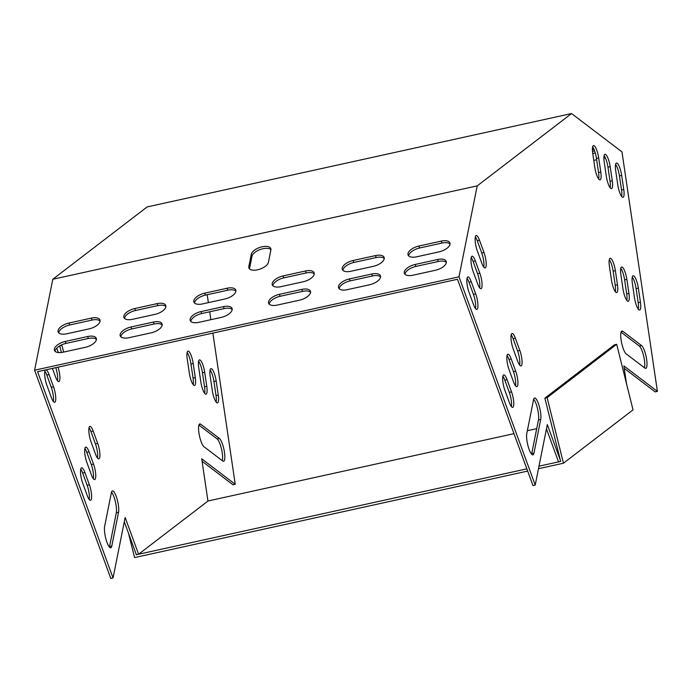 <?xml version="1.0" encoding="UTF-8"?>
<svg xmlns="http://www.w3.org/2000/svg" width="692" height="692" viewBox="0 0 692 692"><rect width="100%" height="100%" fill="white"/><g stroke="black" fill="none" stroke-linecap="round" stroke-linejoin="round"><path stroke-width="1.04" d="M626.494 383.636L623.873 365.904L657.4 391.387L621.97 151.885L571.54 113.549L477.203 185.871L459.004 276.817L535.21 485.066L547.311 424.594L560.364 460.267M477.35 250.98A10.345 2.517 -102.4 0 1 476.2 235.505A10.345 2.517 -102.4 0 1 479.495 240.236L483.976 252.485A10.345 2.517 -102.4 0 1 485.127 267.96A10.345 2.517 -102.4 0 1 481.831 263.228L477.35 250.98M473.198 271.697A10.345 2.517 -102.4 0 1 472.056 256.222A10.345 2.517 -102.4 0 1 475.352 260.953L479.833 273.202A10.345 2.517 -102.4 0 1 480.983 288.676A10.345 2.517 -102.4 0 1 477.688 283.945L473.198 271.697M533.956 453.139A11.825 2.88 -102.4 0 1 532.909 454.886A11.825 2.88 -102.4 0 1 528.281 446.833A11.825 2.88 -102.4 0 1 526.785 433.547L533.541 399.777A11.825 2.88 -102.4 0 1 534.587 398.03A11.825 2.88 -102.4 0 1 539.215 406.092A11.825 2.88 -102.4 0 1 540.712 419.378L533.956 453.139L531.716 453.632L538.471 419.871A11.825 2.88 77.6 0 0 537.572 408.894A11.825 2.88 77.6 0 0 533.679 399.232M615.716 170.881L617.8 184.972A10.345 2.517 77.6 0 0 623.008 197.341A10.345 2.517 77.6 0 0 623.76 189.496L621.676 175.413A10.345 2.517 77.6 0 0 616.477 163.044A10.345 2.517 77.6 0 0 615.716 170.881M641.553 345.559L622.835 331.321A11.825 2.88 77.6 0 0 621.961 331.044A11.825 2.88 77.6 0 0 621.364 341.597A11.825 2.88 77.6 0 0 626.165 353.863L644.892 368.092A11.825 2.88 77.6 0 0 645.766 368.369A11.825 2.88 77.6 0 0 646.363 357.816A11.825 2.88 77.6 0 0 641.553 345.559L639.313 346.052A11.825 2.88 -102.4 0 1 643.647 356.025A11.825 2.88 -102.4 0 1 644.416 367.729M632.384 283.573L634.469 297.664A10.345 2.517 77.6 0 0 639.676 310.025A10.345 2.517 77.6 0 0 640.429 302.188L638.344 288.106A10.345 2.517 77.6 0 0 633.145 275.736A10.345 2.517 77.6 0 0 632.384 283.573M604.228 162.153L606.313 176.235A10.345 2.517 77.6 0 0 611.512 188.605A10.345 2.517 77.6 0 0 612.273 180.768L610.188 166.677A10.345 2.517 77.6 0 0 604.99 154.316A10.345 2.517 77.6 0 0 604.228 162.153M620.897 274.845L622.982 288.927A10.345 2.517 77.6 0 0 628.189 301.297A10.345 2.517 77.6 0 0 628.942 293.46L626.857 279.369A10.345 2.517 77.6 0 0 621.658 267.008A10.345 2.517 77.6 0 0 620.897 274.845M592.741 153.416L594.826 167.507A10.345 2.517 77.6 0 0 600.025 179.868A10.345 2.517 77.6 0 0 600.786 172.031L598.701 157.949A10.345 2.517 77.6 0 0 593.494 145.579A10.345 2.517 77.6 0 0 592.741 153.416M609.41 266.109L611.494 280.199A10.345 2.517 77.6 0 0 616.693 292.56A10.345 2.517 77.6 0 0 617.454 284.723L615.37 270.641A10.345 2.517 77.6 0 0 610.162 258.272A10.345 2.517 77.6 0 0 609.41 266.109M469.055 292.413A10.345 2.517 -102.4 0 1 467.904 276.938A10.345 2.517 -102.4 0 1 471.209 281.67L475.689 293.918A10.345 2.517 -102.4 0 1 476.84 309.393A10.345 2.517 -102.4 0 1 473.536 304.662L469.055 292.413M504.909 390.4A10.345 2.517 -102.4 0 1 503.767 374.926A10.345 2.517 -102.4 0 1 507.063 379.657L511.544 391.906A10.345 2.517 -102.4 0 1 512.694 407.372A10.345 2.517 -102.4 0 1 509.398 402.649L504.909 390.4M509.061 369.675A10.345 2.517 -102.4 0 1 507.911 354.2A10.345 2.517 -102.4 0 1 511.206 358.932L515.687 371.18A10.345 2.517 -102.4 0 1 516.837 386.655A10.345 2.517 -102.4 0 1 513.542 381.923L509.061 369.675M513.204 348.958A10.345 2.517 -102.4 0 1 512.054 333.483A10.345 2.517 -102.4 0 1 515.358 338.215L519.839 350.463A10.345 2.517 -102.4 0 1 520.981 365.938A10.345 2.517 -102.4 0 1 517.685 361.207L513.204 348.958M624.236 368.378L655.16 391.88L657.4 391.387M546.455 428.867L558.522 461.832L560.641 461.365M459.004 276.817L34.6 370.211L110.806 578.451L113.047 577.958L37.558 371.673L457.481 279.274L532.97 485.55L535.21 485.066M483.76 267.095A10.345 2.517 77.6 0 0 481.736 252.978L477.255 240.73A10.345 2.517 77.6 0 0 475.326 236.854M479.617 287.811A10.345 2.517 77.6 0 0 477.592 273.695L473.112 261.446A10.345 2.517 77.6 0 0 471.174 257.571M531.577 454.177A11.825 2.88 77.6 0 0 531.716 453.632M615.595 164.402A10.345 2.517 -102.4 0 1 619.435 175.906L621.52 189.989A10.345 2.517 -102.4 0 1 621.641 196.476M621.07 332.177L639.313 346.052M632.263 277.085A10.345 2.517 -102.4 0 1 636.104 288.599L638.188 302.681A10.345 2.517 -102.4 0 1 638.309 309.168M604.107 155.665A10.345 2.517 -102.4 0 1 607.948 167.17L610.033 181.261A10.345 2.517 -102.4 0 1 610.154 187.748M620.776 268.358A10.345 2.517 -102.4 0 1 624.616 279.862L626.701 293.953A10.345 2.517 -102.4 0 1 626.822 300.432M592.62 146.929A10.345 2.517 -102.4 0 1 596.461 158.442L598.545 172.524A10.345 2.517 -102.4 0 1 598.667 179.012M609.289 259.621A10.345 2.517 -102.4 0 1 613.129 271.134L615.214 285.216A10.345 2.517 -102.4 0 1 615.335 291.704M475.473 308.537A10.345 2.517 77.6 0 0 473.449 294.411L468.968 282.163A10.345 2.517 77.6 0 0 467.031 278.296M511.327 406.515A10.345 2.517 77.6 0 0 509.303 392.399L504.823 380.15A10.345 2.517 77.6 0 0 502.885 376.275M515.479 385.799A10.345 2.517 77.6 0 0 513.455 371.673L508.966 359.425A10.345 2.517 77.6 0 0 507.037 355.558M519.623 365.082A10.345 2.517 77.6 0 0 517.599 350.956L513.118 338.708A10.345 2.517 77.6 0 0 511.18 334.841M34.6 370.211L52.8 279.265L477.203 185.871M571.54 113.549L147.136 206.934L52.8 279.265M202.073 461.27L232.996 484.781L235.237 484.288L212.868 333.094M124.292 521.768L136.359 554.724L138.59 554.231L207.955 501.06L201.709 458.796L235.237 484.288M59.599 345.939A10.345 2.517 -102.4 0 1 61.32 352.505M55.801 367.66A10.345 2.517 -102.4 0 1 57.453 380.712M111.507 492.133A11.825 2.88 -102.4 0 1 115.408 501.795A11.825 2.88 -102.4 0 1 116.308 512.763L109.552 546.533A11.825 2.88 -102.4 0 1 109.414 547.078M222.244 460.63A11.825 2.88 77.6 0 0 221.475 448.926A11.825 2.88 77.6 0 0 217.15 438.944L198.907 425.078M216.146 402.069A10.345 2.517 77.6 0 0 216.025 395.582L213.94 381.491A10.345 2.517 77.6 0 0 210.1 369.986M204.659 393.333A10.345 2.517 77.6 0 0 204.538 386.845L202.453 372.763A10.345 2.517 77.6 0 0 198.613 361.25M193.172 384.596A10.345 2.517 77.6 0 0 193.051 378.117L190.966 364.027A10.345 2.517 77.6 0 0 187.125 352.522M44.868 371.189A10.345 2.517 -102.4 0 1 46.805 375.064L51.286 387.312A10.345 2.517 -102.4 0 1 53.31 401.429M80.722 469.176A10.345 2.517 -102.4 0 1 82.659 473.043L87.14 485.291A10.345 2.517 -102.4 0 1 89.164 499.416M84.874 448.451A10.345 2.517 -102.4 0 1 86.803 452.326L91.283 464.574A10.345 2.517 -102.4 0 1 93.308 478.691M89.017 427.734A10.345 2.517 -102.4 0 1 90.946 431.609L95.435 443.857A10.345 2.517 -102.4 0 1 97.46 457.974M113.047 577.958L125.148 517.495L138.59 554.231M210.887 319.678L209.719 311.781M208.361 302.629L207.193 294.731M58.362 352.565L56.753 348.154M61.631 344.875L61.813 345.377A10.345 2.517 -102.4 0 1 63.569 352.098M58.041 367.167A10.345 2.517 -102.4 0 1 58.82 381.569A10.345 2.517 -102.4 0 1 55.516 376.837L52.428 368.403M118.548 512.27L111.793 546.04A11.825 2.88 -102.4 0 1 110.746 547.787A11.825 2.88 -102.4 0 1 106.118 539.725A11.825 2.88 -102.4 0 1 104.622 526.439L111.377 492.678A11.825 2.88 -102.4 0 1 112.424 490.931A11.825 2.88 -102.4 0 1 117.052 498.984A11.825 2.88 -102.4 0 1 118.548 512.27L116.308 512.763M222.729 460.993A11.825 2.88 77.6 0 0 223.602 461.27A11.825 2.88 77.6 0 0 224.199 450.717A11.825 2.88 77.6 0 0 219.39 438.451L200.671 424.222A11.825 2.88 77.6 0 0 199.798 423.945A11.825 2.88 77.6 0 0 199.201 434.498A11.825 2.88 77.6 0 0 204.002 446.764L222.729 460.993M216.181 380.998A10.345 2.517 77.6 0 0 210.982 368.637A10.345 2.517 77.6 0 0 210.221 376.474L212.306 390.556A10.345 2.517 77.6 0 0 217.513 402.926A10.345 2.517 77.6 0 0 218.265 395.089L216.181 380.998L213.94 381.491M204.694 372.27A10.345 2.517 77.6 0 0 199.486 359.901A10.345 2.517 77.6 0 0 198.734 367.737L200.818 381.828A10.345 2.517 77.6 0 0 206.017 394.189A10.345 2.517 77.6 0 0 206.778 386.352L204.694 372.27L202.453 372.763M193.206 363.534A10.345 2.517 77.6 0 0 187.999 351.164A10.345 2.517 77.6 0 0 187.247 359.01L189.331 373.092A10.345 2.517 77.6 0 0 194.53 385.461A10.345 2.517 77.6 0 0 195.282 377.624L193.206 363.534L190.966 364.027M45.949 369.831A10.345 2.517 -102.4 0 1 49.037 374.571L53.526 386.819A10.345 2.517 -102.4 0 1 54.668 402.294A10.345 2.517 -102.4 0 1 51.372 397.563L46.892 385.314A10.345 2.517 -102.4 0 1 45.551 369.917M87.227 495.541L82.746 483.293A10.345 2.517 -102.4 0 1 81.604 467.818A10.345 2.517 -102.4 0 1 84.9 472.549L89.38 484.798A10.345 2.517 -102.4 0 1 90.531 500.273A10.345 2.517 -102.4 0 1 87.227 495.541M91.379 474.824L86.898 462.576A10.345 2.517 -102.4 0 1 85.747 447.101A10.345 2.517 -102.4 0 1 89.043 451.833L93.524 464.081A10.345 2.517 -102.4 0 1 94.674 479.556A10.345 2.517 -102.4 0 1 91.379 474.824M95.522 454.108L91.041 441.859A10.345 2.517 -102.4 0 1 89.891 426.384A10.345 2.517 -102.4 0 1 93.186 431.116L97.676 443.364A10.345 2.517 -102.4 0 1 98.818 458.839A10.345 2.517 -102.4 0 1 95.522 454.108M303.338 281.731A10.345 4.861 -20.1 0 0 314.125 272.804A10.345 4.861 -20.1 0 0 305.483 270.987L283.089 275.918A10.345 4.861 -20.1 0 0 272.302 284.844A10.345 4.861 -20.1 0 0 280.935 286.661L303.338 281.731M299.653 300.146A10.345 4.861 -20.1 0 0 310.44 291.22A10.345 4.861 -20.1 0 0 301.798 289.403L279.404 294.334A10.345 4.861 -20.1 0 0 268.617 303.26A10.345 4.861 -20.1 0 0 277.25 305.077L299.653 300.146M151.28 332.8A10.345 4.861 -20.1 0 0 162.066 323.873A10.345 4.861 -20.1 0 0 153.425 322.057L131.03 326.979A10.345 4.861 -20.1 0 0 120.244 335.905A10.345 4.861 -20.1 0 0 128.876 337.722L151.28 332.8M349.391 278.928A10.345 4.861 -20.1 0 0 338.604 287.855A10.345 4.861 -20.1 0 0 347.246 289.671L369.64 284.749A10.345 4.861 -20.1 0 0 380.427 275.823A10.345 4.861 -20.1 0 0 371.786 274.006L349.391 278.928L350.109 280.891A10.345 4.861 -20.1 0 0 339.184 288.754M437.578 259.526L415.183 264.456A10.345 4.861 159.9 0 0 404.387 273.383A10.345 4.861 159.9 0 0 413.029 275.2L435.424 270.269A10.345 4.861 159.9 0 0 446.219 261.342A10.345 4.861 159.9 0 0 437.578 259.526L438.296 261.49A10.345 4.861 159.9 0 1 446.349 262.406M441.262 241.11L418.868 246.041A10.345 4.861 159.9 0 0 408.072 254.967A10.345 4.861 159.9 0 0 416.714 256.784L439.109 251.853A10.345 4.861 159.9 0 0 449.904 242.927A10.345 4.861 159.9 0 0 441.262 241.11L441.98 243.074A10.345 4.861 159.9 0 1 450.034 243.991M85.488 347.272A10.345 4.861 -20.1 0 0 96.275 338.345A10.345 4.861 -20.1 0 0 87.642 336.528L65.238 341.459A10.345 4.861 -20.1 0 0 54.452 350.386A10.345 4.861 -20.1 0 0 63.093 352.202L85.488 347.272M89.173 328.856A10.345 4.861 -20.1 0 0 99.959 319.929A10.345 4.861 -20.1 0 0 91.327 318.112L68.923 323.043A10.345 4.861 -20.1 0 0 58.137 331.97A10.345 4.861 -20.1 0 0 66.778 333.786L89.173 328.856M251.282 254.301L248.826 266.584A10.345 4.861 -20.1 0 0 248.912 267.986A10.345 4.861 -20.1 0 0 258.929 269.447A10.345 4.861 -20.1 0 0 268.427 262.268L270.883 249.994A10.345 4.861 -20.1 0 0 270.797 248.592A10.345 4.861 -20.1 0 0 260.78 247.13A10.345 4.861 -20.1 0 0 251.282 254.301L252 256.265A10.345 4.861 -20.1 0 1 260.434 249.431A10.345 4.861 -20.1 0 1 270.927 249.656M154.965 314.376A10.345 4.861 -20.1 0 0 165.751 305.449A10.345 4.861 -20.1 0 0 157.11 303.632L134.715 308.563A10.345 4.861 -20.1 0 0 123.929 317.49A10.345 4.861 -20.1 0 0 132.561 319.306L154.965 314.376M353.076 260.512A10.345 4.861 -20.1 0 0 342.289 269.439A10.345 4.861 -20.1 0 0 350.93 271.255L373.325 266.333A10.345 4.861 -20.1 0 0 384.112 257.407A10.345 4.861 -20.1 0 0 375.471 255.59L353.076 260.512L353.794 262.476A10.345 4.861 -20.1 0 0 342.869 270.338M224.952 298.979A10.345 4.861 -20.1 0 0 235.738 290.052A10.345 4.861 -20.1 0 0 227.097 288.235L204.702 293.166A10.345 4.861 -20.1 0 0 193.916 302.093A10.345 4.861 -20.1 0 0 202.557 303.909L224.952 298.979M221.267 317.394A10.345 4.861 -20.1 0 0 232.054 308.468A10.345 4.861 -20.1 0 0 223.412 306.651L201.017 311.582A10.345 4.861 -20.1 0 0 190.231 320.508A10.345 4.861 -20.1 0 0 198.872 322.325L221.267 317.394M314.255 273.868A10.345 4.861 -20.1 0 0 306.201 272.951L283.807 277.873A10.345 4.861 -20.1 0 0 272.882 285.735M310.57 292.284A10.345 4.861 -20.1 0 0 302.516 291.367L280.122 296.288A10.345 4.861 -20.1 0 0 269.197 304.16M162.196 324.929A10.345 4.861 -20.1 0 0 154.143 324.012L131.748 328.942A10.345 4.861 -20.1 0 0 120.823 336.805M380.557 276.887A10.345 4.861 -20.1 0 0 372.504 275.961L350.109 280.891M404.976 274.274A10.345 4.861 159.9 0 1 415.901 266.411L438.296 261.49M408.661 255.858A10.345 4.861 159.9 0 1 419.586 247.995L441.98 243.074M96.413 339.409A10.345 4.861 -20.1 0 0 88.351 338.492L65.956 343.414A10.345 4.861 -20.1 0 0 55.04 351.285M100.098 320.993A10.345 4.861 -20.1 0 0 92.036 320.076L69.641 324.998A10.345 4.861 -20.1 0 0 58.725 332.869M248.826 266.584L249.544 268.539A10.345 4.861 -20.1 0 0 249.492 268.877M249.544 268.539L252 256.265M165.881 306.513A10.345 4.861 -20.1 0 0 157.828 305.596L135.433 310.526A10.345 4.861 -20.1 0 0 124.508 318.389M384.242 258.462A10.345 4.861 -20.1 0 0 376.188 257.545L353.794 262.476M235.868 291.116A10.345 4.861 -20.1 0 0 227.815 290.199L205.42 295.121A10.345 4.861 -20.1 0 0 194.495 302.984M232.183 309.532A10.345 4.861 -20.1 0 0 224.13 308.615L201.735 313.537A10.345 4.861 -20.1 0 0 190.81 321.408M605.362 157.863L603.891 158.191M596.66 159.783L593.779 160.414M592.404 149.334A10.345 2.768 -8.4 0 1 594.039 149.507M595.181 152.707A10.345 2.768 -8.4 0 1 592.793 153.762M594.497 150.648A10.345 2.768 -8.4 0 1 592.508 151.487M616.684 344.313L547.121 397.649L544.881 398.142L614.444 344.806L616.684 344.313L633.033 409.872L563.461 463.207L538.488 468.7M527.676 471.079L134.577 557.579L128.548 533.402M536.715 428.659L527.347 430.718M513.983 433.659L207.946 500.999M526.863 468.856L136.359 554.724M544.881 398.142L560.658 461.417L538.99 466.183M136.246 554.811L135.961 553.661M547.121 397.649L563.461 463.207M619.435 175.906L621.676 175.413M621.52 189.989L623.76 189.496M199.114 424.559L200.671 424.222M217.15 438.944L219.39 438.451M621.286 331.667L622.835 331.321M216.025 395.582L218.265 395.089M636.104 288.599L638.344 288.106M638.188 302.681L640.429 302.188M607.948 167.17L610.188 166.677M610.033 181.261L612.273 180.768M204.538 386.845L206.778 386.352M624.616 279.862L626.857 279.369M626.701 293.953L628.942 293.46M596.461 158.442L598.701 157.949M598.545 172.524L600.786 172.031M193.051 378.117L195.282 377.624M613.129 271.134L615.37 270.641M615.214 285.216L617.454 284.723M91.327 318.112L92.036 320.076M68.923 323.043L69.641 324.998M87.642 336.528L88.351 338.492M65.238 341.459L65.956 343.414M418.868 246.041L419.586 247.995M415.183 264.456L415.901 266.411M371.786 274.006L372.504 275.961M157.11 303.632L157.828 305.596M134.715 308.563L135.433 310.526M153.425 322.057L154.143 324.012M131.03 326.979L131.748 328.942M375.471 255.59L376.188 257.545M301.798 289.403L302.516 291.367M279.404 294.334L280.122 296.288M227.097 288.235L227.815 290.199M204.702 293.166L205.42 295.121M305.483 270.987L306.201 272.951M283.089 275.918L283.807 277.873M223.412 306.651L224.13 308.615M201.017 311.582L201.735 313.537M51.286 387.312L53.526 386.819M46.805 375.064L49.037 374.571M468.968 282.163L471.209 281.67M473.449 294.411L475.689 293.918M109.552 546.533L111.793 546.04M538.471 419.871L540.712 419.378M87.14 485.291L89.38 484.798M82.659 473.043L84.9 472.549M504.823 380.15L507.063 379.657M509.303 392.399L511.544 391.906M473.112 261.446L475.352 260.953M477.592 273.695L479.833 273.202M91.283 464.574L93.524 464.081M86.803 452.326L89.043 451.833M508.966 359.425L511.206 358.932M513.455 371.673L515.687 371.18M59.806 345.818L61.813 345.377M477.255 240.73L479.495 240.236M481.736 252.978L483.976 252.485M95.435 443.857L97.676 443.364M90.946 431.609L93.186 431.116M513.118 338.708L515.358 338.215M517.599 350.956L519.839 350.463"/></g></svg>
